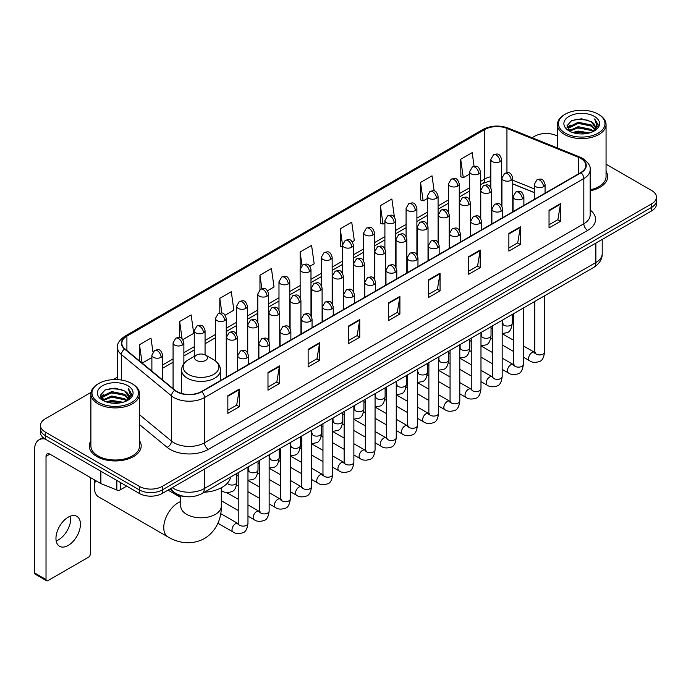 <?xml version="1.0" encoding="UTF-8"?>
<svg xmlns="http://www.w3.org/2000/svg" width="691" height="691" viewBox="0 0 691 691"><rect width="100%" height="100%" fill="white"/><g stroke="black" fill="none" stroke-linecap="round" stroke-linejoin="round"><path stroke-width="1.04" d="M534.255 192.642L512.757 183.953M186.561 496.699A16.221 9.363 180 0 1 174.408 492.726L169.908 489.021M91.031 392.384L45.261 418.815A16.221 9.363 0 0 0 40.501 425.44L40.501 432.506A16.221 9.363 0 0 0 45.261 439.122L139.323 493.434A16.221 9.363 0 0 0 162.264 493.434L651.699 210.859A16.221 9.363 0 0 0 656.45 204.234L656.45 200.701A16.221 9.363 0 0 1 651.699 207.326A16.221 9.363 0 0 0 656.45 200.701L656.45 197.168A16.221 9.363 0 0 0 651.699 190.552L606.059 164.199M40.501 425.44A16.221 9.363 0 0 0 45.261 432.056L139.323 486.369A16.221 9.363 0 0 0 162.264 486.369L162.264 489.902L651.699 207.326L162.264 489.902A16.221 9.363 0 0 1 139.323 489.902A16.221 9.363 0 0 0 162.264 489.902L162.264 493.434M45.261 432.056L45.261 435.589L139.323 489.902L45.261 435.589A16.221 9.363 0 0 1 40.501 428.973A16.221 9.363 0 0 0 45.261 435.589L45.261 439.122M90.892 440.754A25.956 14.986 0 0 0 89.277 445.971A25.956 14.986 0 0 0 96.878 456.561A25.956 14.986 0 0 0 125.166 459.809A25.956 14.986 0 0 0 141.189 445.971A25.956 14.986 0 0 0 139.565 440.754A25.956 14.986 0 0 1 141.189 445.971A25.956 14.986 0 0 1 125.166 459.809A25.956 14.986 0 0 1 96.878 456.561A25.956 14.986 0 0 1 89.277 445.971A25.956 14.986 0 0 1 90.892 440.754M580.768 158.429A17.301 9.994 180 0 1 585.838 165.494A17.301 9.994 180 0 1 580.768 172.551L201.452 391.547A17.301 9.994 180 0 1 175.048 390.216L124.967 348.929A17.301 9.994 180 0 1 121.841 343.194A17.301 9.994 180 0 1 126.911 336.128L484.78 129.511A17.301 9.994 180 0 1 506.944 128.396L578.462 157.306A17.301 9.994 180 0 1 580.768 158.429M581.071 158.248A17.733 10.244 0 0 0 578.704 157.099L507.185 128.189A17.733 10.244 0 0 0 484.477 129.338L126.6 335.956A17.733 10.244 0 0 0 124.613 349.067L174.693 390.363A17.733 10.244 0 0 0 201.763 391.728L581.071 172.733A17.733 10.244 0 0 0 581.071 158.248M227.84 395.701L227.84 413.365L239.311 406.74L239.311 389.076L227.84 395.701M227.84 410.229L236.676 405.125L239.267 389.664A4.327 2.496 -120 0 0 239.311 389.076M236.598 405.168L239.311 406.74M267.987 372.518L267.987 390.182L279.458 383.557L279.458 365.902L267.987 372.518M267.987 387.046L276.823 381.95L279.414 366.48A4.327 2.496 -120 0 0 279.458 365.902M276.745 381.993L279.458 383.557M308.134 349.344L308.134 366.999L319.605 360.382L319.605 342.719L308.134 349.344M308.134 363.872L316.97 358.767L319.562 343.306A4.327 2.496 -120 0 0 319.605 342.719M316.893 358.81L319.605 360.382M348.29 326.161L348.29 343.824L359.761 337.199L359.761 319.536L348.29 326.161M348.29 340.689L357.117 335.584L359.709 320.123A4.327 2.496 -120 0 0 359.761 319.536M357.04 335.636L359.761 337.199M549.034 210.263L549.034 227.926L560.505 221.301L560.505 203.638L549.034 210.263M549.034 224.791L557.87 219.686L560.453 204.225A4.327 2.496 -120 0 0 560.505 203.638M557.792 219.729L560.505 221.301M508.878 233.446L508.878 251.101L520.358 244.476L520.358 226.821L508.878 233.446M508.878 247.965L517.714 242.869L520.306 227.408A4.327 2.496 -120 0 0 520.358 226.821M517.637 242.912L520.358 244.476M468.731 256.62L468.731 274.284L480.202 267.659L480.202 249.995L468.731 256.62M468.731 271.148L477.567 266.052L480.159 250.583A4.327 2.496 -120 0 0 480.202 249.995M477.49 266.095L480.202 267.659M428.584 279.803L428.584 297.458L440.055 290.842L440.055 273.178L428.584 279.803M428.584 294.331L437.42 289.227L440.012 273.766A4.327 2.496 -120 0 0 440.055 273.178M437.343 289.27L440.055 290.842M388.437 302.978L388.437 320.641L399.908 314.016L399.908 296.361L388.437 302.978M388.437 317.506L397.273 312.41L399.856 296.949A4.327 2.496 -120 0 0 399.908 296.361M397.195 312.453L399.908 314.016M590.166 190.811A25.956 14.986 0 0 0 607.683 176.637A25.956 14.986 0 0 0 606.059 171.428A25.956 14.986 0 0 1 607.683 176.637A25.956 14.986 0 0 1 590.166 190.811M162.264 486.369L651.699 203.793A16.221 9.363 0 0 0 656.45 197.168M557.387 136.101A16.221 9.363 0 0 0 534.696 136.239L532.105 137.734M117.513 377.096L113.151 379.609M225.188 315.191L233.869 310.173L231.278 291.723L219.807 298.348L219.807 313.101M182.821 339.652L193.722 333.356L191.131 314.906L179.66 321.522L179.66 337.597M152.927 351.918L150.984 338.08L139.513 344.705L139.513 360.918M352.289 241.807L354.319 240.632L351.728 222.182L340.257 228.807L340.438 246.359M394.406 217.043L391.875 198.999L380.404 205.624L380.594 223.184M434.138 190.906L432.022 175.825L420.551 182.45L420.741 200.001M474.095 166.324L472.178 152.642L460.707 159.267L460.888 176.818M267.555 290.73L274.016 286.998L271.433 268.54L259.954 275.165L259.954 289.633M309.922 266.268L314.172 263.815L311.581 245.365L300.11 251.982L300.17 269.611M300.17 297.614L300.11 269.473M300.11 251.982L301.993 265.439M342.537 247.145L340.257 246.29M340.257 228.807L342.537 245.037A5.407 3.118 0 0 0 344.118 247.24A5.407 3.118 0 0 0 351.762 247.24A5.407 3.118 0 0 0 353.351 245.029C351.158 238.093 349.024 239.475 345.241 240.347A5.407 3.118 60 0 1 347.944 240.615A5.407 3.118 -120 0 1 351.762 247.24M380.404 205.624L382.995 224.083L384.904 222.977M382.995 224.083L380.404 223.115M420.551 182.45L423.142 200.9L427.271 198.516M423.142 200.9L420.551 199.932M460.707 159.267L463.29 177.717L469.638 174.054M463.29 177.717L460.707 176.749M259.954 275.165L261.863 288.717M219.807 298.348L221.88 313.101M179.66 321.522L182.096 338.849M142.173 363.112L151.882 357.506M139.513 344.705L142.087 363.034M565.281 133.147A23.252 13.423 0 0 0 598.164 133.147A23.252 13.423 0 0 0 598.164 114.162L598.933 114.602A24.332 14.053 0 0 1 606.059 124.544A24.332 14.053 0 0 1 591.038 137.518A24.332 14.053 0 0 1 564.521 134.477A24.332 14.053 0 0 1 557.387 124.544A24.332 14.053 0 0 1 564.521 114.602L565.281 114.162A23.252 13.423 0 0 0 565.281 133.147M590.166 189.818A24.332 14.053 0 0 0 606.059 176.637L606.059 124.544M572.614 132.517L578.229 131.074L589.604 132.905M574.221 133L578.229 132.18L587.937 133.311M569.134 130.694L578.229 126.66L591.28 129.416L593.388 131.16M569.678 131.169L578.229 127.766L591.28 130.521L592.8 131.687M568.365 129.96L568.667 127.032L578.229 122.247L591.28 125.002L594.856 129.062M568.244 129.424L568.667 128.137L578.229 123.352L591.28 126.108L594.606 129.588M592.662 131.8A13.518 7.808 0 0 0 595.245 127.213A13.518 7.808 0 0 0 591.28 121.694L595.236 127.481M594.346 116.373A17.845 10.305 0 0 0 569.142 116.347A17.845 10.305 0 0 0 569.03 130.893A17.845 10.305 0 0 0 569.108 130.945A17.845 10.305 0 0 0 594.424 130.893A17.845 10.305 0 0 0 594.346 116.373M591.28 121.694L581.572 118.792L571.587 120.631L566.957 125.857L570.032 131.437M593.768 131.255L598.086 125.788L598.173 124.803L594.657 118.947L596.869 125.512L592.809 131.731M598.933 114.602L598.164 114.162A23.252 13.423 0 0 0 565.281 114.162M594.657 118.947L598.164 125.028M571.353 120.744L577.469 119.232L588.421 120.217M567.138 127.852L569.134 126.28M573.521 124.415L577.469 123.654L588.032 124.518M573.521 128.828L577.469 128.068L588.032 128.932M574.333 133.035L577.469 132.482L587.92 133.32M567.026 127.412L570.3 125.088M568.762 130.383L570.3 129.502M95.513 480.504A20.281 11.704 120 0 0 94.391 487.587L94.391 483.164A14.874 8.586 -60 0 1 94.71 480.038M94.391 487.587A20.281 11.704 120 0 0 98.588 496.864L167.956 536.916A20.281 11.704 -60 0 1 164.847 520.66A20.281 11.704 -60 0 1 178.097 502.798A20.281 11.704 -60 0 1 180.757 501.545M196.443 360.4A6.487 3.749 0 0 0 205.624 360.4A6.487 3.749 0 0 0 205.624 355.105L213.683 359.752A17.88 10.322 0 0 1 213.683 374.358A17.88 10.322 0 0 1 188.393 374.358A17.88 10.322 0 0 1 188.393 359.752C183.987 362.369 181.707 365.841 181.569 370.177A19.469 11.237 0 0 0 187.27 378.124A19.469 11.237 0 0 0 208.483 380.56A19.469 11.237 0 0 0 220.498 370.177C220.36 365.841 218.088 362.369 213.683 359.752L205.624 355.105A6.487 3.749 0 0 0 196.443 355.105A6.487 3.749 0 0 0 196.443 360.4M204.26 492.268A29.739 17.171 0 0 0 230.604 477.058M70.508 516.108A17.301 9.994 -60 0 1 58.493 539.844A17.301 9.994 -60 0 1 56.187 540.923M68.202 545.441A17.301 9.994 120 0 0 79.5 530.196A17.301 9.994 120 0 0 76.848 516.332A17.301 9.994 120 0 0 68.202 517.188A17.301 9.994 120 0 0 56.895 532.433A17.301 9.994 120 0 0 59.547 546.305A17.301 9.994 120 0 0 68.202 545.441M120.294 482.448L120.294 489.841L126.703 486.144M45.07 439.018A21.628 12.49 -120 0 0 39.033 439.822A21.628 12.49 -120 0 0 34.55 449.72L34.55 572.908L46.021 579.533L46.021 456.345A5.407 3.118 60 0 1 47.143 453.866A5.407 3.118 60 0 1 49.847 454.134L100.532 483.398L100.532 471.037M46.021 579.533A2.704 1.563 120 0 0 46.582 580.768L35.111 574.143A2.704 1.563 -60 0 1 34.55 572.908M46.582 580.768A2.704 1.563 120 0 0 47.929 580.63L88.465 557.231A2.704 1.563 120 0 0 90.374 553.923L90.374 477.533M120.294 489.841A2.704 1.563 180 0 1 116.831 490.023L100.895 483.579A2.704 1.563 180 0 1 100.532 483.398M98.787 402.482A23.252 13.423 0 0 0 131.67 402.482A23.252 13.423 0 0 0 131.67 383.496A23.252 13.423 0 0 0 131.67 383.488L132.439 383.937A24.332 14.053 0 0 1 139.565 393.87A24.332 14.053 0 0 1 124.544 406.844A24.332 14.053 0 0 1 98.027 403.803A24.332 14.053 0 0 1 90.892 393.87A24.332 14.053 0 0 1 98.027 383.937L98.787 383.496A23.252 13.423 0 0 0 98.787 402.482M90.892 393.87L90.892 445.971A24.332 14.053 0 0 0 98.027 455.905A24.332 14.053 0 0 0 124.544 458.945A24.332 14.053 0 0 0 139.565 445.971L139.565 393.87M106.12 401.842L111.735 400.409L123.11 402.231M107.727 402.335L111.735 401.506L121.443 402.646L110.975 401.808L107.839 402.361M102.639 400.029L111.735 395.995L124.786 398.75L126.894 400.486M103.184 400.504L111.735 397.092L124.786 399.847L126.306 401.013M101.871 399.286L102.173 396.358L111.735 391.572L124.786 394.328L128.362 398.387M101.75 398.75L102.173 397.463L111.735 392.678L124.786 395.433L128.111 398.914M126.168 401.125A13.518 7.808 0 0 0 128.751 396.539A13.518 7.808 0 0 0 124.786 391.02L128.742 396.807M127.852 385.699A17.845 10.305 0 0 0 102.648 385.673A17.845 10.305 0 0 0 102.536 400.227A17.845 10.305 0 0 0 102.614 400.27A17.845 10.305 0 0 0 127.93 400.227A17.845 10.305 0 0 0 127.852 385.699M124.786 391.02L115.077 388.117L105.092 389.957L100.471 395.183L103.538 400.763M127.282 400.581L131.592 395.114L131.679 394.138L128.163 388.273L130.374 394.837L126.315 401.056M132.439 383.937L131.67 383.496A23.252 13.423 0 0 0 98.787 383.496M128.163 388.273L131.67 394.354M104.859 390.07L110.975 388.567L121.927 389.543M100.644 397.178L102.639 395.615M107.027 393.74L110.975 392.98L121.538 393.844M107.027 398.163L110.975 397.394L121.538 398.258M100.532 396.746L103.805 394.414M102.268 399.709L103.805 398.828M172.284 487.647A21.628 12.49 0 0 0 173.735 488.572A21.628 12.49 0 0 0 204.32 488.572L595.875 262.52A21.628 12.49 0 0 0 602.207 253.683C602.362 259.056 599.512 263.651 593.629 267.469L202.083 493.529A10.814 6.245 60 0 0 204.32 488.572L204.32 469.146M595.875 243.085L595.875 262.52A10.814 6.245 60 0 1 593.629 267.469M171.403 488.157A10.814 7.23 129.5 0 0 173.286 491.672L170.003 488.96M651.699 210.859L651.699 203.793M139.323 493.434L139.323 486.369M590.166 209.995A27.035 15.608 180 0 1 587.652 230.397L208.337 449.392A5.407 3.118 60 0 1 204.51 442.767L583.826 223.772A21.628 12.49 0 0 0 590.166 214.944L590.166 169.727A21.628 12.49 180 0 1 583.826 178.563A5.407 3.118 -120 0 0 581.071 172.733M208.337 449.392A27.035 15.608 180 0 1 170.098 449.392A27.035 15.608 180 0 1 167.075 447.302L139.565 424.628M174.693 390.363A5.407 3.619 129.5 0 0 171.498 395.891L171.498 441.1A21.628 12.49 0 0 0 173.925 442.767A21.628 12.49 0 0 0 204.51 442.767L204.51 397.558A21.628 12.49 180 0 1 171.498 395.891L121.426 354.595A21.628 12.49 180 0 1 117.513 347.435L117.513 379.627M590.166 169.727C590.883 166.35 588.395 162.584 582.712 158.42L579.861 157.047A5.407 2.531 112 0 0 578.704 157.099M579.861 157.047L508.343 128.129C499.386 124.959 490.886 125.425 482.836 129.511A5.407 3.118 60 0 1 484.477 129.338M126.6 335.956A5.407 3.118 -120 0 0 124.967 336.128C119.353 340.162 116.865 343.928 117.513 347.435M124.613 349.067A5.407 3.619 129.5 0 0 121.426 354.595L121.426 380.041M508.343 128.129A5.407 2.531 112 0 0 507.185 128.189M201.763 391.728A5.407 3.118 60 0 1 204.51 397.558L583.826 178.563L583.826 223.772A5.407 3.118 60 0 0 587.652 230.397M139.565 414.764L171.498 441.1A5.407 3.619 -50.5 0 1 167.075 447.302M126.911 336.128L126.911 350.527M578.462 157.306L578.462 173.89M506.944 128.396L506.944 172.681M534.255 188.885L512.757 180.196M502.184 176.499A17.301 9.994 0 0 0 501.631 176.404M490.817 176.706A17.301 9.994 0 0 0 484.78 178.969L480.452 181.465M484.78 129.511L484.78 178.969A9.734 5.623 60 0 1 482.767 183.426L480.452 184.756M469.638 187.71L459.265 193.696M448.45 199.941L438.085 205.927M427.271 212.172L416.898 218.157M406.083 224.402L395.718 230.388M384.904 236.633L374.531 242.619M363.716 248.864L353.351 254.849M342.537 261.094L332.164 267.08M321.35 273.316L310.985 279.302M300.17 285.547L289.797 291.533M278.983 297.778L268.618 303.764M257.803 310.009L247.43 315.994M236.616 322.239L226.251 328.225M215.437 334.47L205.063 340.456M194.249 346.701L183.884 352.686M173.07 358.931L162.696 364.917M388.437 303.539L399.856 296.949M428.584 280.365L440.012 273.766M468.731 257.182L480.159 250.583M508.878 233.999L520.306 227.408M549.034 210.824L560.453 204.225M348.29 326.722L359.709 320.123M308.134 349.896L319.562 343.306M267.987 373.08L279.414 366.48M227.84 396.263L239.267 389.664M221.31 487.76L221.31 506.106A20.281 11.704 180 0 1 215.376 514.38A20.281 11.704 180 0 1 186.7 514.38A20.281 11.704 180 0 1 180.757 506.106L180.8 506.9M543.489 186.708A5.407 3.118 0 0 0 545.069 184.497C542.876 177.561 540.742 178.943 536.959 179.815A5.407 3.118 60 0 1 539.662 180.083A5.407 3.118 -120 0 1 543.489 186.708A5.407 3.118 0 0 1 535.836 186.708A5.407 3.118 0 0 1 534.255 184.497L536.959 179.815M523.346 357.135L529.582 360.737A4.863 2.807 -60 0 1 528.84 356.832A4.863 2.807 -60 0 1 532.018 352.548A4.863 2.807 -60 0 1 532.234 352.427A4.863 2.807 -60 0 1 534.445 352.306L523.346 345.889M535.076 352.79L534.644 353.153L534.799 352.099A4.863 2.807 -0 0 0 536.225 354.086A4.863 2.807 -0 0 0 542.884 354.207A4.863 2.807 -0 0 0 544.534 352.099C543.86 357.757 542.115 360.909 539.282 361.574C535.214 362.81 531.984 362.533 529.582 360.737M522.301 198.939A5.407 3.118 0 0 0 523.89 196.728C521.696 189.792 519.563 191.174 515.78 192.046A5.407 3.118 60 0 1 518.483 192.314A5.407 3.118 -120 0 1 522.301 198.939A5.407 3.118 0 0 1 514.657 198.939A5.407 3.118 0 0 1 513.076 196.728L515.78 192.046M502.167 369.365L508.403 372.959A4.863 2.807 -60 0 1 507.652 369.063A4.863 2.807 -60 0 1 510.83 364.77A4.863 2.807 -60 0 1 511.046 364.658A4.863 2.807 -60 0 1 513.266 364.537L502.167 358.119M513.888 365.021L513.456 365.384L513.612 364.33A4.863 2.807 -0 0 0 515.037 366.316A4.863 2.807 -0 0 0 521.696 366.437A4.863 2.807 -0 0 0 523.346 364.33C522.681 369.987 520.928 373.14 518.095 373.805C514.026 375.04 510.796 374.755 508.403 372.959M501.122 211.17A5.407 3.118 0 0 0 502.702 208.958C500.509 202.022 498.375 203.404 494.592 204.277A5.407 3.118 60 0 1 497.295 204.545A5.407 3.118 -120 0 1 501.122 211.17A5.407 3.118 0 0 1 493.469 211.17A5.407 3.118 0 0 1 491.888 208.958L494.592 204.277M480.979 381.596L487.215 385.189A4.863 2.807 -60 0 1 486.473 381.294A4.863 2.807 -60 0 1 489.651 377.001A4.863 2.807 -60 0 1 489.867 376.889A4.863 2.807 -60 0 1 492.078 376.759L480.979 370.35M492.709 377.251L492.277 377.614L492.433 376.56A4.863 2.807 -0 0 0 493.858 378.547A4.863 2.807 -0 0 0 500.517 378.668A4.863 2.807 -0 0 0 502.167 376.56C501.493 382.218 499.748 385.371 496.915 386.036C492.847 387.271 489.617 386.986 487.215 385.189M479.934 223.4A5.407 3.118 0 0 0 481.523 221.189C479.329 214.253 477.196 215.635 473.413 216.508A5.407 3.118 60 0 1 476.116 216.775A5.407 3.118 -120 0 1 479.934 223.4A5.407 3.118 0 0 1 472.29 223.4A5.407 3.118 0 0 1 470.709 221.189L473.413 216.508M459.8 393.827L466.036 397.42A4.863 2.807 -60 0 1 465.285 393.525A4.863 2.807 -60 0 1 468.463 389.232A4.863 2.807 -60 0 1 468.679 389.119A4.863 2.807 -60 0 1 470.899 388.99L459.8 382.581M471.521 389.482L471.089 389.845L471.245 388.791A4.863 2.807 -0 0 0 472.67 390.778A4.863 2.807 -0 0 0 479.329 390.899A4.863 2.807 -0 0 0 480.979 388.791C480.314 394.44 478.561 397.601 475.728 398.266C471.659 399.502 468.429 399.217 466.036 397.42M458.755 235.631A5.407 3.118 0 0 0 460.336 233.42C458.142 226.484 456.008 227.866 452.225 228.738A5.407 3.118 60 0 1 454.928 229.006A5.407 3.118 -120 0 1 458.755 235.631A5.407 3.118 0 0 1 451.102 235.631A5.407 3.118 0 0 1 449.521 233.42L452.225 228.738M438.612 406.049L444.849 409.651A4.863 2.807 -60 0 1 444.106 405.755A4.863 2.807 -60 0 1 447.284 401.462A4.863 2.807 -60 0 1 447.5 401.35A4.863 2.807 -60 0 1 449.72 401.221L438.612 394.811M450.342 401.713L449.91 402.076L450.066 401.022A4.863 2.807 -0 0 0 451.491 403.008A4.863 2.807 -0 0 0 458.15 403.129A4.863 2.807 -0 0 0 459.8 401.022C459.126 406.671 457.382 409.832 454.548 410.497C450.48 411.732 447.25 411.447 444.849 409.651M437.567 247.853A5.407 3.118 0 0 0 439.156 245.65C436.962 238.715 434.829 240.097 431.046 240.969A5.407 3.118 60 0 1 433.749 241.237A5.407 3.118 -120 0 1 437.567 247.853A5.407 3.118 0 0 1 429.923 247.853A5.407 3.118 0 0 1 428.342 245.65L431.046 240.969M417.433 418.28L423.669 421.881A4.863 2.807 -60 0 1 422.918 417.986A4.863 2.807 -60 0 1 426.097 413.693A4.863 2.807 -60 0 1 426.312 413.581A4.863 2.807 -60 0 1 428.532 413.451L417.433 407.042M429.163 413.944L428.722 414.306L428.878 413.253A4.863 2.807 -0 0 0 430.303 415.239A4.863 2.807 -0 0 0 436.962 415.36A4.863 2.807 -0 0 0 438.612 413.253C437.947 418.901 436.194 422.063 433.361 422.719C429.292 423.963 426.062 423.678 423.669 421.881M416.388 260.084A5.407 3.118 0 0 0 417.969 257.881C415.775 250.945 413.641 252.327 409.858 253.2A5.407 3.118 60 0 1 412.562 253.467A5.407 3.118 -120 0 1 416.388 260.084A5.407 3.118 0 0 1 408.735 260.084A5.407 3.118 0 0 1 407.154 257.881L409.858 253.2M396.245 430.51L402.482 434.112A4.863 2.807 -60 0 1 401.739 430.217A4.863 2.807 -60 0 1 404.917 425.924A4.863 2.807 -60 0 1 405.133 425.811A4.863 2.807 -60 0 1 407.353 425.682L396.245 419.273M407.975 426.174L407.543 426.537L407.699 425.483A4.863 2.807 -0 0 0 409.124 427.47A4.863 2.807 -0 0 0 415.783 427.591A4.863 2.807 -0 0 0 417.433 425.483C416.759 431.132 415.015 434.293 412.181 434.95C408.113 436.194 404.883 435.909 402.482 434.112M395.2 272.314A5.407 3.118 0 0 0 396.789 270.112C394.596 263.176 392.462 264.558 388.679 265.43A5.407 3.118 60 0 1 391.382 265.698A5.407 3.118 -120 0 1 395.2 272.314A5.407 3.118 0 0 1 387.556 272.314A5.407 3.118 0 0 1 385.975 270.112L388.679 265.43M375.066 442.741L381.302 446.343A4.863 2.807 -60 0 1 380.551 442.447A4.863 2.807 -60 0 1 383.73 438.154A4.863 2.807 -60 0 1 383.946 438.042A4.863 2.807 -60 0 1 386.165 437.913L375.066 431.504M386.796 438.405L386.355 438.768L386.511 437.714A4.863 2.807 -0 0 0 387.936 439.701A4.863 2.807 -0 0 0 394.596 439.822A4.863 2.807 -0 0 0 396.245 437.714C395.58 443.363 393.827 446.524 390.994 447.181C386.925 448.416 383.695 448.139 381.302 446.343M374.021 284.545A5.407 3.118 0 0 0 375.602 282.343C373.408 275.407 371.274 276.789 367.491 277.652A5.407 3.118 60 0 1 370.195 277.92A5.407 3.118 -120 0 1 374.021 284.545A5.407 3.118 0 0 1 366.368 284.545A5.407 3.118 0 0 1 364.788 282.343L367.491 277.652M353.878 454.972L360.115 458.574A4.863 2.807 -60 0 1 359.372 454.678A4.863 2.807 -60 0 1 362.55 450.385A4.863 2.807 -60 0 1 362.766 450.264A4.863 2.807 -60 0 1 364.986 450.143L353.878 443.734M365.608 450.636L365.176 450.998L365.332 449.945A4.863 2.807 -0 0 0 366.757 451.931A4.863 2.807 -0 0 0 373.416 452.052A4.863 2.807 -0 0 0 375.066 449.945C374.392 455.594 372.648 458.755 369.815 459.411C365.746 460.647 362.516 460.37 360.115 458.574M352.833 296.776A5.407 3.118 0 0 0 354.423 294.573C352.229 287.637 350.095 289.011 346.312 289.883A5.407 3.118 60 0 1 349.015 290.151A5.407 3.118 -120 0 1 352.833 296.776A5.407 3.118 0 0 1 345.189 296.776A5.407 3.118 0 0 1 343.608 294.573L346.312 289.883M332.699 467.202L338.935 470.804A4.863 2.807 -60 0 1 338.184 466.9A4.863 2.807 -60 0 1 341.363 462.616A4.863 2.807 -60 0 1 341.579 462.495A4.863 2.807 -60 0 1 343.798 462.374L332.699 455.965M344.429 462.866L343.988 463.22L344.144 462.175A4.863 2.807 -0 0 0 345.569 464.162A4.863 2.807 -0 0 0 352.229 464.283A4.863 2.807 -0 0 0 353.878 462.175C353.213 467.824 351.46 470.986 348.627 471.642C344.559 472.877 341.328 472.601 338.935 470.804M331.654 309.007A5.407 3.118 0 0 0 333.235 306.804C331.041 299.859 328.907 301.241 325.124 302.114A5.407 3.118 60 0 1 327.828 302.382A5.407 3.118 -120 0 1 331.654 309.007A5.407 3.118 0 0 1 324.01 309.007A5.407 3.118 0 0 1 322.421 306.804L325.124 302.114M311.511 479.433L317.748 483.035A4.863 2.807 -60 0 1 317.005 479.131A4.863 2.807 -60 0 1 320.183 474.847A4.863 2.807 -60 0 1 320.399 474.726A4.863 2.807 -60 0 1 322.619 474.605L311.511 468.196M323.241 475.097L322.809 475.451L322.965 474.406A4.863 2.807 -0 0 0 324.39 476.393A4.863 2.807 -0 0 0 331.049 476.514A4.863 2.807 -0 0 0 332.699 474.406C332.025 480.055 330.281 483.208 327.448 483.873C323.379 485.108 320.149 484.832 317.748 483.035M310.466 321.237A5.407 3.118 0 0 0 312.056 319.026C309.862 312.09 307.728 313.472 303.945 314.345A5.407 3.118 60 0 1 306.649 314.612A5.407 3.118 -120 0 1 310.466 321.237A5.407 3.118 0 0 1 302.822 321.237A5.407 3.118 0 0 1 301.241 319.026L303.945 314.345M290.332 491.664L296.569 495.266A4.863 2.807 -60 0 1 295.817 491.361A4.863 2.807 -60 0 1 298.996 487.077A4.863 2.807 -60 0 1 299.212 486.956A4.863 2.807 -60 0 1 301.431 486.835L290.332 480.426M302.062 487.328L301.621 487.682L301.777 486.637A4.863 2.807 -0 0 0 303.202 488.623A4.863 2.807 -0 0 0 309.862 488.744A4.863 2.807 -0 0 0 311.511 486.637C310.846 492.286 309.093 495.438 306.26 496.103C302.192 497.339 298.961 497.062 296.569 495.266M289.287 333.468A5.407 3.118 0 0 0 290.868 331.257C288.674 324.321 286.54 325.703 282.757 326.575A5.407 3.118 60 0 1 285.461 326.843A5.407 3.118 -120 0 1 289.287 333.468A5.407 3.118 0 0 1 281.643 333.468A5.407 3.118 0 0 1 280.054 331.257L282.757 326.575M269.145 503.894L275.381 507.496A4.863 2.807 -60 0 1 274.638 503.592A4.863 2.807 -60 0 1 277.817 499.308A4.863 2.807 -60 0 1 278.032 499.187A4.863 2.807 -60 0 1 280.252 499.066L269.145 492.657M280.874 499.558L280.442 499.913L280.598 498.867A4.863 2.807 -0 0 0 282.023 500.854A4.863 2.807 -0 0 0 288.683 500.975A4.863 2.807 -0 0 0 290.332 498.867C289.659 504.516 287.914 507.669 285.081 508.334C281.012 509.569 277.782 509.293 275.381 507.496M268.099 345.699A5.407 3.118 0 0 0 269.689 343.487C267.495 336.552 265.361 337.934 261.578 338.806A5.407 3.118 60 0 1 264.282 339.074A5.407 3.118 -120 0 1 268.099 345.699A5.407 3.118 0 0 1 260.455 345.699A5.407 3.118 0 0 1 258.875 343.487L261.578 338.806M247.965 516.125L254.202 519.727A4.863 2.807 -60 0 1 253.45 515.823A4.863 2.807 -60 0 1 256.629 511.539A4.863 2.807 -60 0 1 256.845 511.418A4.863 2.807 -60 0 1 259.065 511.297L247.965 504.888M259.695 511.789L259.255 512.143L259.41 511.098A4.863 2.807 -0 0 0 260.835 513.085A4.863 2.807 -0 0 0 267.495 513.206A4.863 2.807 -0 0 0 269.145 511.098C268.479 516.747 266.726 519.9 263.893 520.565C259.825 521.8 256.594 521.524 254.202 519.727M246.92 357.929A5.407 3.118 0 0 0 248.501 355.718C246.307 348.782 244.173 350.164 240.39 351.037A5.407 3.118 60 0 1 243.094 351.304A5.407 3.118 -120 0 1 246.92 357.929A5.407 3.118 0 0 1 239.276 357.929A5.407 3.118 0 0 1 237.687 355.718L240.39 351.037M217.924 523.242L233.014 531.958A4.863 2.807 -60 0 1 232.271 528.054A4.863 2.807 -60 0 1 235.45 523.769A4.863 2.807 -60 0 1 235.666 523.648A4.863 2.807 -60 0 1 237.885 523.528L220.723 513.62M238.507 524.011L238.075 524.374L238.231 523.32A4.863 2.807 -0 0 0 239.656 525.307A4.863 2.807 -0 0 0 246.316 525.428A4.863 2.807 -0 0 0 247.965 523.32C247.292 528.978 245.547 532.13 242.714 532.796C238.645 534.031 235.415 533.754 233.014 531.958M511.176 180.282A5.407 3.118 0 0 0 512.757 178.071C510.563 171.135 508.429 172.517 504.646 173.389A5.407 3.118 60 0 1 507.349 173.657A5.407 3.118 -120 0 1 511.176 180.282A5.407 3.118 0 0 1 503.532 180.282A5.407 3.118 0 0 1 501.942 178.071L504.646 173.389M502.763 323.941L502.331 324.304L502.487 323.25A4.863 2.807 -0 0 0 503.912 325.236A4.863 2.807 -0 0 0 510.571 325.357A4.863 2.807 -0 0 0 512.221 323.25C511.556 328.899 509.803 332.06 506.969 332.716L502.167 333.528M489.997 192.513A5.407 3.118 0 0 0 491.577 190.301C489.383 183.365 487.25 184.747 483.467 185.62A5.407 3.118 60 0 1 486.17 185.888A5.407 3.118 -120 0 1 489.997 192.513A5.407 3.118 0 0 1 482.344 192.513A5.407 3.118 0 0 1 480.763 190.301L483.467 185.62M481.584 336.171L481.143 336.526L481.299 335.481A4.863 2.807 -0 0 0 482.724 337.467A4.863 2.807 -0 0 0 489.392 337.588A4.863 2.807 -0 0 0 491.033 335.481C490.368 341.129 488.623 344.291 485.782 344.947L480.979 345.759M468.809 204.743A5.407 3.118 0 0 0 470.39 202.532C468.196 195.596 466.062 196.978 462.279 197.851A5.407 3.118 60 0 1 464.983 198.118A5.407 3.118 -120 0 1 468.809 204.743A5.407 3.118 0 0 1 461.165 204.743A5.407 3.118 0 0 1 459.575 202.532L462.279 197.851M460.396 348.402L459.964 348.756L460.12 347.711A4.863 2.807 -0 0 0 461.545 349.698A4.863 2.807 -0 0 0 468.204 349.819A4.863 2.807 -0 0 0 469.854 347.711C469.189 353.36 467.436 356.513 464.602 357.178L459.8 357.99M447.63 216.974A5.407 3.118 0 0 0 449.21 214.763C447.017 207.827 444.883 209.209 441.1 210.081A5.407 3.118 60 0 1 443.803 210.349A5.407 3.118 -120 0 1 447.63 216.974A5.407 3.118 0 0 1 439.977 216.974A5.407 3.118 0 0 1 438.396 214.763L441.1 210.081M439.217 360.633L438.776 360.987L438.932 359.942A4.863 2.807 -0 0 0 440.366 361.929A4.863 2.807 -0 0 0 447.025 362.049A4.863 2.807 -0 0 0 448.666 359.942C448.001 365.591 446.256 368.744 443.415 369.409L438.612 370.212M426.442 229.205A5.407 3.118 0 0 0 428.023 226.994C425.829 220.058 423.695 221.44 419.912 222.312A5.407 3.118 60 0 1 422.616 222.58A5.407 3.118 -120 0 1 426.442 229.205A5.407 3.118 0 0 1 418.798 229.205A5.407 3.118 0 0 1 417.209 226.994L419.912 222.312M418.029 372.864L417.597 373.218L417.753 372.173A4.863 2.807 -0 0 0 419.178 374.159A4.863 2.807 -0 0 0 425.837 374.28A4.863 2.807 -0 0 0 427.487 372.173C426.822 377.822 425.069 380.974 422.236 381.639L417.433 382.443M405.263 241.435A5.407 3.118 0 0 0 406.844 239.224C404.65 232.288 402.516 233.67 398.733 234.543A5.407 3.118 60 0 1 401.436 234.81A5.407 3.118 -120 0 1 405.263 241.435A5.407 3.118 0 0 1 397.61 241.435A5.407 3.118 0 0 1 396.029 239.224L398.733 234.543M396.85 385.094L396.409 385.448L396.565 384.403A4.863 2.807 -0 0 0 397.999 386.39A4.863 2.807 -0 0 0 404.658 386.511A4.863 2.807 -0 0 0 406.299 384.403C405.634 390.052 403.89 393.205 401.056 393.87L396.245 394.673M384.075 253.666A5.407 3.118 0 0 0 385.664 251.455C383.462 244.519 381.328 245.901 377.545 246.773A5.407 3.118 60 0 1 380.249 247.041A5.407 3.118 -120 0 1 384.075 253.666A5.407 3.118 0 0 1 376.431 253.666A5.407 3.118 0 0 1 374.842 251.455L377.545 246.773M375.662 397.316L375.23 397.679L375.386 396.625A4.863 2.807 -0 0 0 376.811 398.612A4.863 2.807 -0 0 0 383.47 398.733A4.863 2.807 -0 0 0 385.12 396.625C384.455 402.283 382.702 405.436 379.869 406.101L375.066 406.904M362.896 265.897A5.407 3.118 0 0 0 364.477 263.686C362.283 256.75 360.149 258.132 356.366 259.004A5.407 3.118 60 0 1 359.07 259.272A5.407 3.118 -120 0 1 362.896 265.897A5.407 3.118 0 0 1 355.243 265.897A5.407 3.118 0 0 1 353.662 263.686L356.366 259.004M354.483 409.547L354.042 409.91L354.207 408.856A4.863 2.807 -0 0 0 355.632 410.843A4.863 2.807 -0 0 0 362.291 410.964A4.863 2.807 -0 0 0 363.932 408.856C363.267 414.514 361.523 417.666 358.689 418.331L353.878 419.135M341.708 278.119A5.407 3.118 0 0 0 343.297 275.916C341.095 268.98 338.97 270.362 335.178 271.235A5.407 3.118 60 0 1 337.882 271.503A5.407 3.118 -120 0 1 341.708 278.119A5.407 3.118 0 0 1 334.064 278.119A5.407 3.118 0 0 1 332.475 275.916L335.178 271.235M333.295 421.778L332.863 422.141L333.019 421.087A4.863 2.807 -0 0 0 334.444 423.073A4.863 2.807 -0 0 0 341.104 423.194A4.863 2.807 -0 0 0 342.753 421.087C342.088 426.744 340.335 429.897 337.502 430.562L332.699 431.365M320.529 290.35A5.407 3.118 0 0 0 322.11 288.147C319.916 281.211 317.782 282.593 313.999 283.465A5.407 3.118 60 0 1 316.703 283.733A5.407 3.118 -120 0 1 320.529 290.35A5.407 3.118 0 0 1 312.876 290.35A5.407 3.118 0 0 1 311.296 288.147L313.999 283.465M312.116 434.008L311.676 434.371L311.84 433.317A4.863 2.807 -0 0 0 313.265 435.304A4.863 2.807 -0 0 0 319.924 435.425A4.863 2.807 -0 0 0 321.565 433.317C320.9 438.975 319.156 442.128 316.323 442.793L311.511 443.596M299.341 302.58A5.407 3.118 0 0 0 300.93 300.378C298.728 293.442 296.603 294.824 292.811 295.696A5.407 3.118 60 0 1 295.515 295.964A5.407 3.118 -120 0 1 299.341 302.58A5.407 3.118 0 0 1 291.697 302.58A5.407 3.118 0 0 1 290.108 300.378L292.811 295.696M290.928 446.239L290.496 446.602L290.652 445.548A4.863 2.807 -0 0 0 292.077 447.535A4.863 2.807 -0 0 0 298.737 447.656A4.863 2.807 -0 0 0 300.386 445.548C299.721 451.206 297.968 454.358 295.135 455.023L290.332 455.827M278.162 314.811A5.407 3.118 0 0 0 279.743 312.608C277.549 305.672 275.415 307.054 271.632 307.927A5.407 3.118 60 0 1 274.336 308.195A5.407 3.118 -120 0 1 278.162 314.811A5.407 3.118 0 0 1 270.509 314.811A5.407 3.118 0 0 1 268.929 312.608L271.632 307.927M269.749 458.47L269.309 458.833L269.473 457.779A4.863 2.807 -0 0 0 270.898 459.765A4.863 2.807 -0 0 0 277.557 459.886A4.863 2.807 -0 0 0 279.199 457.779C278.533 463.428 276.789 466.589 273.956 467.254L269.145 468.057M256.974 327.042A5.407 3.118 0 0 0 258.564 324.839C256.361 317.903 254.236 319.285 250.444 320.149A5.407 3.118 60 0 1 253.148 320.417A5.407 3.118 -120 0 1 256.974 327.042A5.407 3.118 0 0 1 249.33 327.042A5.407 3.118 0 0 1 247.741 324.839L250.444 320.149M248.561 470.701L248.129 471.063L248.285 470.01A4.863 2.807 -0 0 0 249.71 471.996A4.863 2.807 -0 0 0 256.37 472.117A4.863 2.807 -0 0 0 258.019 470.01C257.354 475.658 255.601 478.82 252.768 479.476L247.965 480.288M235.795 339.272A5.407 3.118 0 0 0 237.376 337.07C235.182 330.134 233.048 331.507 229.265 332.38A5.407 3.118 60 0 1 231.969 332.647A5.407 3.118 -120 0 1 235.795 339.272A5.407 3.118 0 0 1 228.142 339.272A5.407 3.118 0 0 1 226.562 337.07L229.265 332.38M227.374 483.173A4.863 2.807 -0 0 0 228.531 484.227A4.863 2.807 -0 0 0 235.19 484.348A4.863 2.807 -0 0 0 236.832 482.24C236.167 487.889 234.422 491.051 231.589 491.707C227.52 492.951 224.281 492.666 221.889 490.869A4.863 2.807 -60 0 1 221.31 490.325M500.051 161.625A5.407 3.118 0 0 0 501.631 159.422C499.438 152.486 497.304 153.868 493.521 154.741A5.407 3.118 60 0 1 496.224 155.009A5.407 3.118 -120 0 1 500.051 161.625A5.407 3.118 0 0 1 492.407 161.625A5.407 3.118 0 0 1 490.817 159.422L493.521 154.741M478.863 173.856A5.407 3.118 0 0 0 480.452 171.653C478.258 164.717 476.125 166.099 472.342 166.972A5.407 3.118 60 0 1 475.045 167.239A5.407 3.118 -120 0 1 478.863 173.856A5.407 3.118 0 0 1 471.219 173.856A5.407 3.118 0 0 1 469.638 171.653L472.342 166.972M457.684 186.086A5.407 3.118 0 0 0 459.265 183.884C457.071 176.948 454.937 178.33 451.154 179.194A5.407 3.118 60 0 1 453.857 179.461A5.407 3.118 -120 0 1 457.684 186.086A5.407 3.118 0 0 1 450.04 186.086A5.407 3.118 0 0 1 448.45 183.884L451.154 179.194M436.496 198.317A5.407 3.118 0 0 0 438.085 196.114C435.891 189.179 433.758 190.552 429.975 191.424A5.407 3.118 60 0 1 432.678 191.692A5.407 3.118 -120 0 1 436.496 198.317A5.407 3.118 0 0 1 428.852 198.317A5.407 3.118 0 0 1 427.271 196.114L429.975 191.424M415.317 210.548A5.407 3.118 0 0 0 416.898 208.337C414.704 201.401 412.57 202.783 408.787 203.655A5.407 3.118 60 0 1 411.49 203.923A5.407 3.118 -120 0 1 415.317 210.548A5.407 3.118 0 0 1 407.673 210.548A5.407 3.118 0 0 1 406.083 208.337L408.787 203.655M394.129 222.778A5.407 3.118 0 0 0 395.718 220.567C393.525 213.631 391.391 215.013 387.608 215.886A5.407 3.118 60 0 1 390.311 216.153A5.407 3.118 -120 0 1 394.129 222.778A5.407 3.118 0 0 1 386.485 222.778A5.407 3.118 0 0 1 384.904 220.567L387.608 215.886M372.95 235.009A5.407 3.118 0 0 0 374.531 232.798C372.337 225.862 370.203 227.244 366.42 228.116A5.407 3.118 60 0 1 369.124 228.384A5.407 3.118 -120 0 1 372.95 235.009A5.407 3.118 0 0 1 365.306 235.009A5.407 3.118 0 0 1 363.716 232.798L366.42 228.116M330.583 259.47A5.407 3.118 0 0 0 332.164 257.259C329.97 250.323 327.836 251.705 324.053 252.578A5.407 3.118 60 0 1 326.757 252.846A5.407 3.118 -120 0 1 330.583 259.47A5.407 3.118 0 0 1 322.939 259.47A5.407 3.118 0 0 1 321.35 257.259L324.053 252.578M309.395 271.701A5.407 3.118 0 0 0 310.985 269.49C308.791 262.554 306.657 263.936 302.874 264.808A5.407 3.118 60 0 1 305.577 265.076A5.407 3.118 -120 0 1 309.395 271.701A5.407 3.118 0 0 1 301.751 271.701A5.407 3.118 0 0 1 300.17 269.49L302.874 264.808M288.216 283.932A5.407 3.118 0 0 0 289.797 281.721C287.603 274.785 285.469 276.167 281.686 277.039A5.407 3.118 60 0 1 284.39 277.307A5.407 3.118 -120 0 1 288.216 283.932A5.407 3.118 0 0 1 280.572 283.932A5.407 3.118 0 0 1 278.983 281.721L281.686 277.039M267.028 296.163A5.407 3.118 0 0 0 268.618 293.951C266.424 287.015 264.29 288.397 260.507 289.27A5.407 3.118 60 0 1 263.211 289.538A5.407 3.118 -120 0 1 267.028 296.163A5.407 3.118 0 0 1 259.384 296.163A5.407 3.118 0 0 1 257.803 293.951L260.507 289.27M245.849 308.393A5.407 3.118 0 0 0 247.43 306.182C245.236 299.246 243.102 300.628 239.319 301.501A5.407 3.118 60 0 1 242.023 301.768A5.407 3.118 -120 0 1 245.849 308.393A5.407 3.118 0 0 1 238.205 308.393A5.407 3.118 0 0 1 236.616 306.182L239.319 301.501M224.661 320.615A5.407 3.118 0 0 0 226.251 318.413C224.057 311.477 221.923 312.859 218.14 313.731A5.407 3.118 60 0 1 220.844 313.999A5.407 3.118 -120 0 1 224.661 320.615A5.407 3.118 0 0 1 217.017 320.615A5.407 3.118 0 0 1 215.437 318.413L218.14 313.731M203.482 332.846A5.407 3.118 0 0 0 205.063 330.644C202.869 323.708 200.736 325.09 196.952 325.962A5.407 3.118 60 0 1 199.656 326.23A5.407 3.118 -120 0 1 203.482 332.846A5.407 3.118 0 0 1 195.838 332.846A5.407 3.118 0 0 1 194.249 330.644L196.952 325.962M182.294 345.077A5.407 3.118 0 0 0 183.884 342.874C181.69 335.938 179.556 337.32 175.773 338.193A5.407 3.118 60 0 1 178.477 338.46A5.407 3.118 -120 0 1 182.294 345.077A5.407 3.118 0 0 1 174.65 345.077A5.407 3.118 0 0 1 173.07 342.874L175.773 338.193M161.115 357.307A5.407 3.118 0 0 0 162.696 355.105C160.502 348.169 158.369 349.551 154.585 350.423A5.407 3.118 60 0 1 157.289 350.691A5.407 3.118 -120 0 1 161.115 357.307A5.407 3.118 0 0 1 153.471 357.307A5.407 3.118 0 0 1 151.882 355.105L154.585 350.423M46.021 456.345L49.847 454.134M100.895 471.245L100.895 483.579M116.831 490.023L116.831 480.452M202.083 493.529C193.376 497.9 184.678 497.9 175.972 493.529L173.286 491.672M602.207 253.683L602.207 239.431M482.836 129.511L124.967 336.128M490.817 180.688L482.767 183.426M469.638 191.001L459.265 196.987M448.45 203.232L438.085 209.218M427.271 215.462L416.898 221.448M406.083 227.693L395.718 233.679M384.904 239.924L374.531 245.91M363.716 252.155L353.351 258.14M342.537 264.385L332.164 270.371M321.35 276.616L310.985 282.602M300.17 288.847L289.797 294.832M278.983 301.069L268.618 307.054M257.803 313.299L247.43 319.285M236.616 325.53L226.251 331.516M215.437 337.761L205.063 343.747M194.249 349.991L183.884 355.977M173.07 362.222L162.696 368.208M534.255 192.53L512.757 183.841M568.209 129.77L568.209 128.871M557.387 147.96L557.387 124.544M221.31 506.106C221.586 516.289 217.803 530.351 204.458 538.522C190.707 545.994 176.637 542.245 167.956 536.916M220.498 380.551L220.498 370.177M181.569 393.447L181.569 370.177M196.443 355.105L188.393 359.752M180.757 497.477L168.008 490.118M180.757 495.827L180.757 506.106M535.439 352.695L534.445 352.306M544.534 295.817L544.534 352.099M545.069 193.169L545.069 184.497M513.612 351.512L502.167 344.904M492.433 339.281L490.748 338.314M534.799 301.44L534.799 352.099M534.255 199.405L534.255 184.497M513.612 340.274L502.167 333.667M514.251 364.926L513.266 364.537M523.346 308.048L523.346 364.33M523.89 205.391L523.89 196.728M492.433 363.742L480.979 357.135M471.245 351.512L469.56 350.544M513.612 313.662L513.612 364.33M513.076 211.636L513.076 196.728M492.433 352.505L480.979 345.889M493.072 377.156L492.078 376.759M502.167 320.279L502.167 376.56M502.702 217.622L502.702 208.958M471.245 375.973L459.8 369.365M450.066 363.742L448.381 362.766M492.433 325.893L492.433 376.56M491.888 223.867L491.888 208.958M471.245 364.736L459.8 358.119M471.884 389.387L470.899 388.99M480.979 332.509L480.979 388.791M481.523 229.853L481.523 221.189M450.066 388.204L438.612 381.596M428.878 375.973L427.193 374.997M471.245 338.124L471.245 388.791M470.709 236.097L470.709 221.189M450.066 376.966L438.612 370.35M450.705 401.618L449.72 401.221M459.8 344.74L459.8 401.022M460.336 242.083L460.336 233.42M428.878 400.435L417.433 393.827M407.699 388.204L406.014 387.228M450.066 350.354L450.066 401.022M449.521 248.328L449.521 233.42M428.878 389.197L417.433 382.581M429.517 413.84L428.532 413.451M438.612 356.971L438.612 413.253M439.156 254.314L439.156 245.65M407.699 412.665L396.245 406.049M386.511 400.435L384.827 399.458M428.878 362.585L428.878 413.253M428.342 260.559L428.342 245.65M407.699 401.428L396.245 394.811M408.338 426.071L407.353 425.682M417.433 369.193L417.433 425.483M417.969 266.545L417.969 257.881M386.511 424.896L375.066 418.28M365.332 412.665L363.647 411.689M407.699 374.816L407.699 425.483M407.154 272.79L407.154 257.881M386.511 413.65L375.066 407.042M387.15 438.301L386.165 437.913M396.245 381.423L396.245 437.714M396.789 278.775L396.789 270.112M365.332 437.127L353.878 430.51M344.144 424.896L342.46 423.92M386.511 387.046L386.511 437.714M385.975 285.02L385.975 270.112M365.332 425.881L353.878 419.273M365.971 450.532L364.986 450.143M375.066 393.654L375.066 449.945M375.602 291.006L375.602 282.343M344.144 449.357L332.699 442.741M322.965 437.127L321.28 436.151M365.332 399.277L365.332 449.945M364.788 297.251L364.788 282.343M344.144 438.111L332.699 431.504M344.783 462.763L343.798 462.374M353.878 405.885L353.878 462.175M354.423 303.237L354.423 294.573M322.965 461.588L311.511 454.972M301.777 449.357L300.093 448.381M344.144 411.508L344.144 462.175M343.608 309.482L343.608 294.573M322.965 450.342L311.511 443.734M323.604 474.993L322.619 474.605M332.699 418.115L332.699 474.406M333.235 315.467L333.235 306.804M301.777 473.81L290.332 467.202M280.598 461.588L278.914 460.612M322.965 423.738L322.965 474.406M322.421 321.712L322.421 306.804M301.777 462.573L290.332 455.965M302.416 487.224L301.431 486.835M311.511 430.346L311.511 486.637M312.056 327.698L312.056 319.026M280.598 486.041L269.145 479.433M259.41 473.81L257.726 472.843M301.777 435.969L301.777 486.637M301.241 333.943L301.241 319.026M280.598 474.803L269.145 468.196M281.237 499.455L280.252 499.066M290.332 442.577L290.332 498.867M290.868 339.929L290.868 331.257M259.41 498.271L247.965 491.664M238.231 486.041L236.547 485.073M280.598 448.2L280.598 498.867M280.054 346.174L280.054 331.257M259.41 487.034L247.965 480.426M260.049 511.685L259.065 511.297M269.145 454.808L269.145 511.098M269.689 352.16L269.689 343.487M238.231 510.502L221.31 500.742M259.41 460.431L259.41 511.098M258.875 358.404L258.875 343.487M238.231 499.265L226.484 492.484M238.87 523.916L237.885 523.528M247.965 467.038L247.965 523.32M248.501 364.39L248.501 355.718M238.231 472.661L238.231 523.32M237.687 370.635L237.687 355.718M503.126 323.837L502.141 323.448M512.221 314.474L512.221 323.25M512.757 211.817L512.757 178.071M502.487 320.088L502.487 323.25M492.433 329.08L491.033 328.277M501.942 206.194L501.942 178.071M481.947 336.068L480.953 335.679M491.033 326.705L491.033 335.481M491.577 224.048L491.577 190.301M481.299 332.319L481.299 335.481M471.245 341.311L469.854 340.508M480.763 218.425L480.763 190.301M460.759 348.299L459.774 347.91M469.854 338.927L469.854 347.711M470.39 236.279L470.39 202.532M460.12 344.55L460.12 347.711M450.066 353.542L448.666 352.738M459.575 230.656L459.575 202.532M439.58 360.529L438.586 360.141M448.666 351.158L448.666 359.942M449.21 248.51L449.21 214.763M438.932 356.781L438.932 359.942M428.878 365.772L427.487 364.969M438.396 242.886L438.396 214.763M418.392 372.76L417.407 372.371M427.487 363.388L427.487 372.173M428.023 260.74L428.023 226.994M417.753 369.011L417.753 372.173M407.699 378.003L406.299 377.2M417.209 255.117L417.209 226.994M397.213 384.991L396.219 384.602M406.299 375.619L406.299 384.403M406.844 272.971L406.844 239.224M396.565 381.242L396.565 384.403M386.511 390.234L385.12 389.43M396.029 267.348L396.029 239.224M376.025 397.221L375.04 396.833M385.12 387.85L385.12 396.625M385.664 285.202L385.664 251.455M375.386 393.473L375.386 396.625M365.332 402.464L363.932 401.661M374.842 279.579L374.842 251.455M354.846 409.452L353.852 409.063M363.932 400.08L363.932 408.856M364.477 297.432L364.477 263.686M354.207 405.703L354.207 408.856M344.144 414.695L342.753 413.892M353.662 291.809L353.662 263.686M333.658 421.683L332.673 421.294M342.753 412.311L342.753 421.087M343.297 309.663L343.297 275.916M333.019 417.934L333.019 421.087M322.965 426.926L321.565 426.122M332.475 304.04L332.475 275.916M312.479 433.913L311.486 433.516M321.565 424.542L321.565 433.317M322.11 321.894L322.11 288.147M311.84 430.165L311.84 433.317M301.777 439.156L300.386 438.353M311.296 316.271L311.296 288.147M291.291 446.144L290.306 445.747M300.386 436.772L300.386 445.548M300.93 334.124L300.93 300.378M290.652 442.395L290.652 445.548M280.598 451.387L279.199 450.584M290.108 328.501L290.108 300.378M270.112 458.375L269.119 457.978M279.199 449.003L279.199 457.779M279.743 346.346L279.743 312.608M269.473 454.618L269.473 457.779M259.41 463.618L258.019 462.806M268.929 340.732L268.929 312.608M248.924 470.597L247.939 470.208M258.019 461.234L258.019 470.01M258.564 358.577L258.564 324.839M248.285 466.848L248.285 470.01M238.231 475.849L236.832 475.037M247.741 352.954L247.741 324.839M236.832 473.465L236.832 482.24M237.376 370.808L237.376 337.07M221.889 490.869L221.31 490.541M226.562 377.053L226.562 337.07M501.631 205.728L501.631 159.422M490.817 187.546L490.817 159.422M480.452 217.959L480.452 171.653M469.638 199.777L469.638 171.653M459.265 230.189L459.265 183.884M448.45 211.999L448.45 183.884M438.085 242.42L438.085 196.114M427.271 224.23L427.271 196.114M416.898 254.651L416.898 208.337M406.083 236.46L406.083 208.337M395.718 266.881L395.718 220.567M384.904 248.691L384.904 220.567M374.531 279.112L374.531 232.798M363.716 260.922L363.716 232.798M353.351 291.343L353.351 245.029M342.537 273.152L342.537 245.029L345.241 240.347M332.164 303.574L332.164 257.259M321.35 285.383L321.35 257.259M310.985 315.804L310.985 269.49M289.797 328.026L289.797 281.721M278.983 309.844L278.983 281.721M268.618 340.257L268.618 293.951M257.803 322.075L257.803 293.951M247.43 352.488L247.43 306.182M236.616 334.306L236.616 306.182M226.251 376.69L226.251 318.413M215.437 360.909L215.437 318.413M205.063 354.811L205.063 330.644M194.249 356.366L194.249 330.644M183.884 363.604L183.884 342.874M173.07 388.584L173.07 342.874M162.696 380.033L162.696 355.105M151.882 371.119L151.882 355.105M39.033 439.822L43.023 437.515M101.715 399.096L101.715 398.197"/></g></svg>
